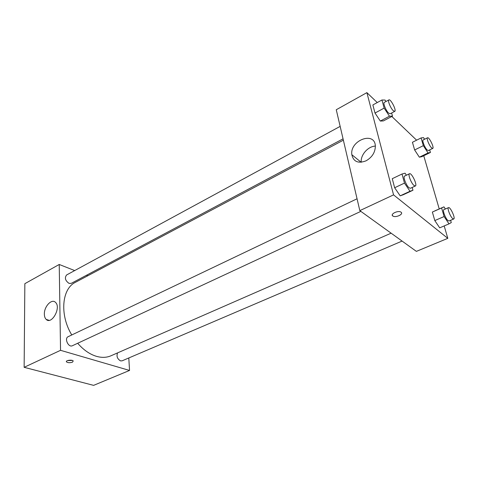 <?xml version="1.0" encoding="UTF-8"?>
<svg xmlns="http://www.w3.org/2000/svg" width="478" height="478" viewBox="0 0 478 478"><rect width="100%" height="100%" fill="white"/><g stroke="black" fill="none" stroke-linecap="round" stroke-linejoin="round"><path stroke-width="0.72" d="M128.797 357.962L129.544 370.444L93.616 385.364L24.139 367.313L24.85 283.675L59.23 264.471L74.682 270.572M86.518 275.238L87.803 275.746M44.358 314.124C44.06 306.476 51.845 298.254 55.544 302.419C61.369 307.515 51.672 325.124 46.205 319.406C45.01 318.252 44.394 316.496 44.358 314.124M129.544 370.444L60.545 350.32L24.139 367.313M60.545 350.32L59.23 264.471M72.471 362.175C69.955 362.945 67.972 362.862 66.508 361.906C65.133 360.418 72.16 359.426 73.218 360.962L72.471 362.175M67.47 360.609L72.22 360.418M357.054 198.782L68.175 336.679C64.04 338.37 68.468 347.841 72.405 345.725L360.848 211.372M117.558 352.895C116.327 356.259 117.319 358.924 120.528 360.884L122.093 360.836L402.076 241.073M340.151 126.383L66.621 274.952C64.434 277.832 65.241 280.652 69.059 283.4L71.258 283.352L343.061 138.835M77.675 343.27C83.471 349.92 89.703 354.27 96.371 356.307C101.73 357.849 106.588 357.675 110.938 355.793L391.124 233.186M343.371 140.173L75.428 282.313C61.859 288.658 59.433 314.757 71.772 334.964M444.187 225.927L447.802 238.343L416.386 251.38L359.82 210.631L336.267 109.743L366.889 92.636L377.262 102.555M439.234 208.94L423.741 155.732M400.182 195.837L403.223 194.767L400.182 195.837L394.649 187.752L400.182 195.837L410.005 191.278L404.484 183.11L402.016 174.016L405.057 173.197L406.414 175.217M392.265 178.694L394.649 187.752L392.265 178.694L402.016 174.016M380.333 121.065L383.434 120.904L380.333 121.065L374.997 113.041L380.333 121.065L389.468 116.22L384.145 108.112L381.946 99.992L385.053 100.069L385.979 101.491M372.87 104.951L374.997 113.041L372.87 104.951L381.946 99.992M419.361 157.19L421.823 156.665L419.361 157.19L414.629 149.961L419.361 157.19L428.061 152.96L423.335 145.659L421.076 137.945L423.532 137.616L424.584 139.253M412.436 142.271L414.629 149.961L412.436 142.271L421.076 137.945M447.802 238.343L393.561 194.881L366.889 92.636M391.817 116.471L416.613 140.179M439.688 227.839L434.801 220.573L439.688 227.839L448.991 223.883L444.116 216.546L441.606 207.984L443.966 206.855L445.382 209M432.363 212.047L434.801 220.573L432.363 212.047L441.606 207.984M366.082 160.811C358.219 163.793 353.469 161.755 351.832 154.699C349.687 140.347 374.901 130.763 375.355 146.143C375.206 152.404 372.111 157.298 366.082 160.811M393.561 194.881L359.82 210.631M401.09 212.214C403.838 214.12 395.88 217.932 393.012 216.11C389.576 214.419 397.708 210.141 400.821 212.041L401.09 212.214M375.35 146.089C367.935 146.346 360.346 155.111 361.26 162.251M392.295 215.279L393.012 216.11C395.396 217.651 402.345 215.028 401.55 212.871M412.185 187.46L412.956 190.256L410.005 191.278M409.509 173.741L404.591 176.089C402.781 176.573 406.21 185.607 409.054 187.794L410.411 188.29L415.352 185.99C417.682 185.237 411.564 172.421 409.509 173.741C407.722 174.213 411.188 183.277 414.008 185.482L415.352 185.99M412.956 190.256L403.223 194.767M404.484 183.11L394.649 187.752M391.637 113.005L392.492 116.112L389.468 116.22M388.901 99.908L384.324 102.394C382.818 102.872 385.955 110.729 388.62 113.107L390.144 113.8L394.732 111.362C396.776 110.609 390.669 98.617 388.901 99.908C387.413 100.374 390.58 108.249 393.227 110.657L394.732 111.362M392.492 116.112L383.434 120.904M384.145 108.112L374.997 113.041M450.599 220.322L451.274 222.581L448.991 223.883M448.513 207.625L443.859 209.663C442.252 210.015 445.562 218.727 448.023 220.603L449.051 220.985L453.724 218.984C455.719 218.434 450.264 206.55 448.513 207.625C446.93 207.966 450.27 216.701 452.714 218.595L453.724 218.984M443.966 206.855L434.807 210.888M444.116 216.546L434.801 220.573M429.68 149.901L430.445 152.47L428.061 152.96M427.535 137.778L423.185 139.946C421.823 140.305 424.852 147.929 427.189 150.008L428.36 150.552L432.727 148.419C434.502 147.851 429.071 136.714 427.535 137.778C426.197 138.124 429.244 145.772 431.568 147.869L432.727 148.419M430.445 152.47L421.823 156.665M423.335 145.659L414.629 149.961M24.175 362.981L24.241 355.321M24.695 302.156L24.754 295.04M46.205 319.406L49.079 320.338M66.508 361.906L66.496 361.243M351.832 154.699L361.123 162.263"/></g></svg>
